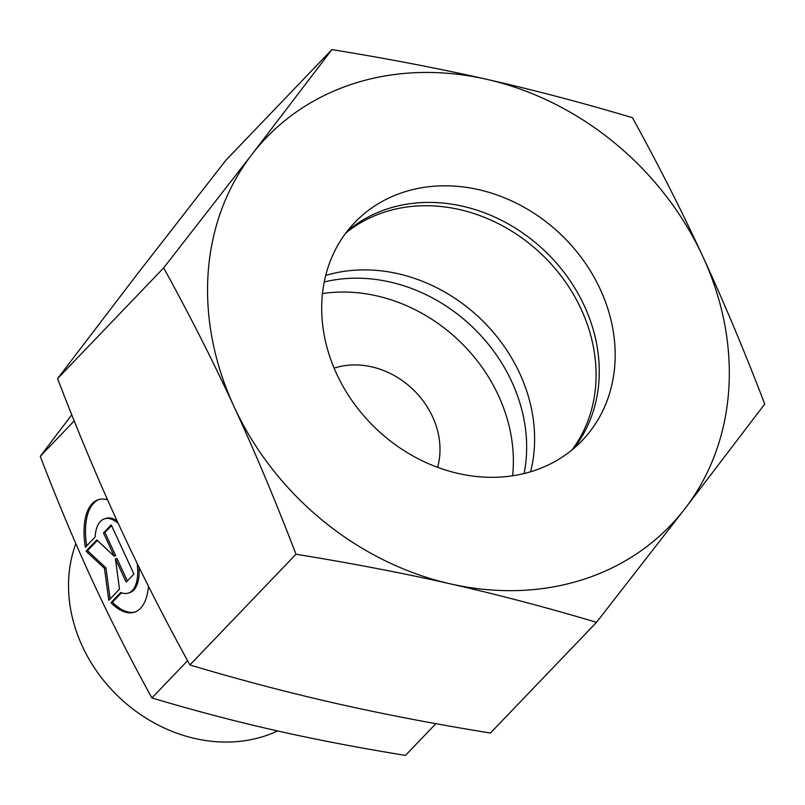 <?xml version="1.0" encoding="UTF-8"?>
<svg xmlns="http://www.w3.org/2000/svg" width="805" height="805" viewBox="0 0 805 805"><rect width="100%" height="100%" fill="white"/><g stroke="black" fill="none" stroke-linecap="round" stroke-linejoin="round"><path stroke-width="1.21" d="M277.604 730.95A145.816 124.071 -136.2 0 1 264.03 736.273A145.816 124.071 -136.2 0 1 114.511 692.743A145.816 124.071 -136.2 0 1 75.831 543.627M324.224 281.971A157.528 134.032 -136.2 0 1 472.646 327.162A157.528 134.032 -136.2 0 1 524.125 473.521M322.453 293.584A157.528 134.032 -136.2 0 1 512.604 475.785M334.105 368.157A78.769 67.016 -136.2 0 1 334.397 368.056A78.769 67.016 -136.2 0 1 413.116 389.54A78.769 67.016 -136.2 0 1 437.608 467.323M435.877 723.665L405.468 755.392C358.134 747.704 314.685 739.372 275.119 730.387C235.533 721.441 194.458 710.624 151.893 697.945C129.716 657.605 109.923 618.582 92.515 580.858C75.076 543.164 57.658 501.656 40.25 456.334L71.766 414.786M99.085 499.482A59.077 28.185 -107.8 0 0 86.668 545.86M118.305 523.552A38.992 18.606 -107.8 0 0 112.006 519.416A38.992 18.606 -107.8 0 0 104.479 518.823A38.992 18.606 -107.8 0 0 95.111 537.046L85.35 547.239A59.077 28.185 72.2 0 1 98.351 499.694A59.077 28.185 72.2 0 1 107.558 499.804M148.462 586.231A59.077 28.185 72.2 0 1 134.395 612.213A59.077 28.185 72.2 0 1 110.969 602.683L120.74 592.49A38.992 18.606 -107.8 0 0 128.267 593.084A38.992 18.606 -107.8 0 0 137.071 563.178M104.479 518.823L105.938 518.36A38.992 18.606 72.2 0 1 113.475 518.943A38.992 18.606 72.2 0 1 117.128 520.976M139.013 567.163A38.992 18.606 72.2 0 1 129.736 592.611L128.267 593.084M119.512 589.119L108.776 600.319L104.479 568.36L86.055 551.153L96.791 539.944L114.24 556.235L103.483 532.96L111.211 524.89L133.932 574.066L126.204 582.136L115.447 558.861L119.512 589.119M115.447 558.861L116.916 558.388L127.341 580.948M111.543 525.605L104.952 532.487L115.709 555.772L114.24 556.235M103.483 532.96L104.952 532.487M97.325 540.447L87.524 550.68L105.948 567.887L110.114 598.92M86.055 551.153L87.524 550.68M104.479 568.36L105.948 567.887M121.475 592.782L112.438 602.21A59.077 28.185 -107.8 0 0 135.119 611.951M110.969 602.683L112.438 602.21M187.575 660.714L151.893 697.945M74.211 420.894L40.25 456.334M325.703 275.431A157.528 134.032 -136.2 0 1 480.605 318.861A157.528 134.032 -136.2 0 1 530.606 471.76M345.748 233.108A157.528 134.032 -136.2 0 1 384.891 211.987A157.528 134.032 -136.2 0 1 559.445 273.861A157.528 134.032 -136.2 0 1 572.023 449.925M347.156 231.277A157.528 134.032 -136.2 0 1 388.07 208.666A157.528 134.032 -136.2 0 1 563.46 271.607A157.528 134.032 -136.2 0 1 573.804 448.445M403.979 192.063A157.528 134.032 -136.2 0 1 583.394 260.397A157.528 134.032 -136.2 0 1 582.176 440.546A157.528 134.032 -136.2 0 1 532.89 471.056A157.528 134.032 -136.2 0 1 353.476 402.721A157.528 134.032 -136.2 0 1 354.693 222.572A157.528 134.032 -136.2 0 1 403.979 192.063M583.021 579.55A280.049 238.28 -136.2 0 1 450.478 583.877C498.285 594.714 546.967 607.534 596.525 622.325L684.864 508.78L764.75 404.05C744.494 351.222 723.856 302.026 702.815 256.463C681.755 210.92 658.299 164.663 632.438 117.691C582.87 102.899 534.188 90.08 486.381 79.242C438.564 68.425 387.074 58.544 331.901 49.608L252.005 154.339A280.049 238.28 -136.2 0 1 353.848 83.569A280.049 238.28 -136.2 0 1 486.381 79.242A280.049 238.28 -136.2 0 1 702.815 256.463A280.049 238.28 -136.2 0 1 684.864 508.78A280.049 238.28 -136.2 0 1 583.021 579.55M596.525 622.325L490.436 733.043C435.264 724.108 383.764 714.226 335.947 703.409C288.15 692.562 239.467 679.752 189.9 664.96C164.039 617.988 140.573 571.731 119.522 526.188C98.482 480.625 77.833 431.43 57.578 378.602L137.474 273.871L225.803 160.326L331.901 49.608M295.988 554.232C351.171 563.178 402.661 573.049 450.478 583.877A280.049 238.28 -136.2 0 1 234.054 406.656C255.094 452.219 275.743 501.414 295.988 554.232L189.9 664.96M163.677 267.874C189.537 314.856 212.993 361.113 234.054 406.656A280.049 238.28 -136.2 0 1 252.005 154.339L163.677 267.874L57.578 378.602"/></g></svg>
